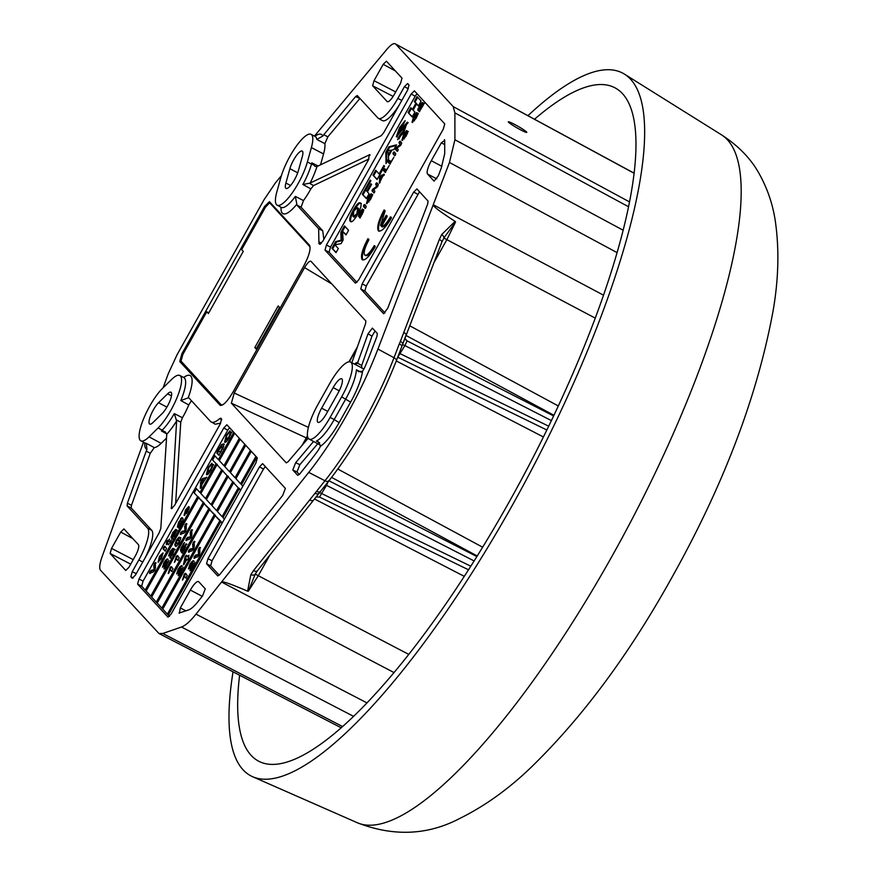 <?xml version="1.0" encoding="UTF-8"?>
<svg xmlns="http://www.w3.org/2000/svg" width="876" height="876" viewBox="0 0 876 876"><rect width="100%" height="100%" fill="white"/><g stroke="black" fill="none" stroke-linecap="round" stroke-linejoin="round"><path stroke-width="1.31" d="M408.271 88.783L404.427 86.658L407.625 83.516L409.015 85.027L407.603 90.108L383.776 132.572L381.17 135.736L316.992 166.517L315.053 166.407L311.834 162.837L318.076 166.002M316.992 166.517A36.715 9.702 117.9 0 1 310.137 183.062L309.337 183.237L313.553 185.559L368.916 158.994M313.553 185.559L310.86 188.877L302.877 184.497L309.337 183.237M313.553 441.438L295.683 462.703L299.866 464.663L317.758 443.738M299.866 464.663L296.964 471.934L292.781 469.974L295.683 462.703M299.329 474.496L296.964 471.934M308.21 438.197L287.952 461.893L286.233 462.856L231.374 403.19L234.21 393.017L308.407 427.378M375.048 330.986L371.971 336.165L368.03 333.778L372.388 328.106L377.326 333.471L376.943 336.373L370.22 353.926A123.045 32.5 -62.1 0 1 364.591 367.778L362.576 371.249A36.715 9.702 117.9 0 1 350.619 402.106L339.089 422.659A36.715 9.702 117.9 0 1 320.474 446.278L318.535 449.837A123.045 32.5 -62.1 0 1 310.246 460.787L299.636 474.124L297.709 475.339L292.781 469.974M319.685 442.851L316.411 441.033A31.985 8.442 -62.1 0 0 334.194 419.571L330.121 417.414L341.651 396.861A31.941 8.431 -62.1 0 0 350.542 362.051A31.941 8.431 -62.1 0 0 329.584 383.732L318.054 404.285A31.941 8.431 -62.1 0 0 309.129 439.073A31.941 8.431 -62.1 0 0 330.121 417.414M368.03 333.778L357.452 363.212L361.711 365.423L371.971 336.165M361.711 365.423L361.7 368.084M350.542 362.051L362.697 368.347A32.073 8.464 117.9 0 1 363.77 369.431M351.845 362.73L365.599 323.54L365.85 320.977L310.991 261.322C309.622 260.665 307.487 262.767 304.585 267.607L234.21 393.017M339.089 422.659L334.194 419.571L345.724 399.018A31.985 8.442 -62.1 0 0 356.39 369.803L361.076 372.147M220.675 423.13L215.233 424.214L210.514 421.444L188.833 397.857M191.439 400.693L188.789 404.953A32.073 8.464 117.9 0 1 182.427 417.753L180.763 422.188L175.638 503.459M174.313 413.592L176.624 420.984A36.715 9.702 117.9 0 1 166.758 434.233L165.181 431.769L161.381 430.937L162.18 430.16A31.985 8.442 -62.1 0 0 174.313 413.592L182.427 417.753M188.789 404.953L180.795 400.551A31.985 8.442 -62.1 0 0 183.872 377.589L184.387 377.95M158.118 427.97A31.941 8.431 -62.1 0 0 176.952 397.813A31.941 8.431 -62.1 0 0 179.777 375.465A31.941 8.431 -62.1 0 0 171.597 379.461L162.553 388.331A31.941 8.431 -62.1 0 0 143.741 418.421A31.941 8.431 -62.1 0 0 140.85 440.814A31.941 8.431 -62.1 0 0 149.062 436.85L158.118 427.97L162.18 430.16A4.73 3.515 45.6 0 1 163.538 431.156M140.85 440.814L144.901 443.004A31.985 8.442 -62.1 0 0 146.248 443.289L154.296 447.603L150.267 453.286L146.226 451.107L146.949 449.432A36.715 9.702 117.9 0 1 144.704 442.906M166.517 438.077L161.14 443.344A32.073 8.464 117.9 0 1 154.296 447.603M280.835 177.543L276.838 191.921A31.941 8.431 -62.1 0 0 277.155 205.17A31.941 8.431 -62.1 0 0 292.496 192.556A31.941 8.431 -62.1 0 0 307.388 161.961L311.385 147.584A31.941 8.431 -62.1 0 0 311.035 134.324A31.941 8.431 -62.1 0 0 295.705 147.015A31.941 8.431 -62.1 0 0 280.835 177.543M320.517 164.83L323.551 153.935A32.073 8.464 -62.1 0 0 324.865 143.653L316.773 139.393A31.985 8.442 -62.1 0 0 315.119 136.437L315.645 136.809M277.155 205.17L281.207 207.36A31.985 8.442 -62.1 0 0 295.354 196.41L303.479 200.571L301.07 207.218L296.975 205.137L296.833 204.207A36.715 9.702 117.9 0 1 281.021 207.251M310.86 188.877A32.073 8.464 117.9 0 1 303.479 200.571M323.857 239.345L322.729 230.782L301.07 207.218M192.567 564.111L191.691 563.246L190.41 564.538L188.428 568.995L189.993 564.013L193.136 560.607L191.581 567.352L194.866 562.162L191.067 569.619L189.993 570.747L190.059 569.641L191.636 563.213L192.402 563.629M219.81 520.749L167.393 614.153L162.75 609.094L215.167 515.69L220.807 521.768M187.245 575.423L185.843 578.116L184.31 576.452L182.416 580.153L184.288 574.196L185.285 573.276L187.245 575.423M193.859 557.99L195.523 555.11L198.556 554.53L198.228 550.27L199.739 547.314L199.903 552.537L199.126 555.351L197.472 556.928L194.242 557.924M188.471 557.508L188.022 559.14L186.807 559.676L183.391 564.856L185.219 556.435L186.413 555.274L187.716 556.698L188.909 555.253L188.471 557.508M214.27 514.716L161.852 608.119L157.209 603.071L209.627 509.668L215.266 515.745M180.806 569.072L179.93 568.206L178.649 569.499L176.667 573.955L178.233 568.973L181.376 565.557L179.821 572.302L183.106 567.122L179.306 574.579L178.233 575.707L178.299 574.601L179.876 568.174L180.642 568.579M188.274 551.924L189.95 549.044L192.983 548.464L192.643 544.204L194.165 541.248L194.319 546.471L193.552 549.285L191.899 550.862L188.668 551.858M185.646 547.095L184.726 546.427L183.204 547.763L181.047 551.683L180.511 549.898L181.08 548.004L183.434 543.799L184.54 542.518L181.967 547.763L182.23 548.737L186.161 543.777L184.54 549.329L181.573 552.701L184.157 548.858L184.639 546.361L185.362 546.766M173.043 568.721L171.641 571.415L170.108 569.75L168.214 573.462L170.086 567.495L171.083 566.586L173.043 568.721M169.002 572.696L168.269 573.484M208.729 508.693L156.311 602.097L151.668 597.038L204.086 503.634L209.725 509.722M179.23 557.705L177.828 560.399L176.295 558.735L174.401 562.436L176.273 556.479L177.259 555.559L179.23 557.705M185.843 540.273L187.508 537.393L190.541 536.813L190.201 532.553L191.724 529.597L191.888 534.82L191.11 537.634L189.457 539.211L186.227 540.207M176.284 540.437L178.945 537.196L180.117 537.448L180.533 539.156L178.978 543.251L176.262 546.383L175.309 546.109L174.784 544.697L176.284 540.437L176.832 540.733M177.817 539.682L179.755 537.623L178.945 537.196L180.117 537.448M166.604 562.37L165.728 561.505L164.447 562.797L162.465 567.254L164.031 562.272L167.174 558.866L165.619 565.611L168.904 560.421L165.104 567.878L164.031 569.006L164.097 567.9L165.674 561.472L166.44 561.888M203.188 502.671L150.771 596.074L146.128 591.015L198.545 497.612L204.185 503.689M172.364 551.825L171.532 550.894L170.448 552L168.564 555.932L170.174 551.332L172.944 548.288L172.725 550.194L174.401 548.978L172.725 554.388L169.703 557.727L172.331 553.939L172.966 551.628L170.24 554.749L171.488 550.873L172.265 551.278M169.364 555.187L168.641 555.964M180.259 534.207L181.934 531.327L184.967 530.746L184.628 526.487L186.15 523.53L186.303 528.754L185.537 531.568L183.872 533.145L180.653 534.141M180.346 520.005L181.858 517.563L183.215 519.041L181.529 524.713L178.781 528.162L181.091 524.341L181.595 521.548L180.489 524.461L177.401 527.1L178.54 522.359L180.346 520.005L181.157 520.432L180.379 520.037M167.206 543.788L166.385 544.686L166.451 542.43L167.513 540.393L168.356 540.601L169.539 539.068L168.75 541.039L169.594 541.948L171.4 539.966L170.251 542.802L168.159 544.609L167.206 543.788M167.59 543.821L168.072 540.295M169.594 541.948L170.634 542.091M171.159 541.018L170.645 540.755L171.4 539.966M158.195 562.14L159.399 556.446L162.991 552.887L161.381 558.603L158.03 562.096M138.999 579.014L143.084 581.095L193.202 491.797L197.648 496.637L145.23 590.041L141.671 586.175L137.587 584.095L138.999 579.014L223.752 427.992L226.862 424.783M143.084 581.095L141.671 586.175M149.413 573.189L151.077 570.309L154.11 569.728L153.771 565.469L155.293 562.512L155.446 567.736L154.68 570.55L153.026 572.127L149.796 573.123M166.56 548.453L165.093 551.07L163.046 548.858L164.524 546.23L166.56 548.453M177.007 530.111L173.908 536.287L171.674 538.63L174.236 531.973L171.017 537.284L172.736 532.696L175.78 529.422L177.007 530.111M185.679 512.909L189.315 507.303L187.573 511.912L184.059 515.351L185.515 509.931L188.756 506.503L185.679 512.909L186.697 513.369M218.945 455.323L216.843 453.166L217.379 451.217L221.551 444.504L223.599 443.869L223.665 446.793L218.836 455.29M229.556 427.685L227.76 430.215L223.752 427.992M233.772 432.273L218.409 459.648L213.952 454.808L227.76 430.215M226.128 439.434L228.548 437.551L231.078 431.901L229.096 437.934L226.315 441.811L224.563 442.194L226.38 435.087L230.049 430.828L226.851 435.58L226.128 439.434L227.946 439.84M206.67 477.124L201.896 484.581L201.349 487.385L200.363 488.381L200.286 487.735L201.031 480.256L202.794 478.482L206.681 477.464M199.958 492.531L195.501 487.691L211.653 458.915L216.098 463.754L199.958 492.531L201.064 493.111M207.951 471.825L210.382 469.941L212.901 464.28L210.919 470.324L208.138 474.201L206.386 474.573L208.203 467.477L211.882 463.218L208.685 467.97L207.951 471.825L209.769 472.23M239.312 438.296L223.949 465.671L219.307 460.623L234.669 433.248M244.853 444.329L229.49 471.704L224.847 466.645L240.199 439.27M250.394 450.352L235.031 477.727L230.388 472.668L245.74 445.304M255.934 456.374L240.571 483.749L235.929 478.701L251.281 451.326M242.86 486.246L241.469 484.724L256.821 457.349M224.409 519.129L223.008 517.606L239.159 488.83L240.561 490.352M169.484 616.408L168.291 615.116L220.708 521.713L222.099 523.235M226.95 424.849L257.325 457.896L255.912 462.977L171.17 613.999L167.973 617.142L137.587 584.095M262.69 463.733L285.39 488.414L282.707 495.422L219.646 574.711L217.719 575.926L206.55 563.772L207.962 558.691L259.493 466.864L262.603 463.656M416.987 93.688L415.191 96.218L411.173 93.995L414.381 90.852L444.756 123.899L443.344 128.98L358.602 280.002L355.393 283.145L325.018 250.098L326.43 245.017L330.515 247.098L329.102 252.179L325.018 250.098M411.173 93.995L326.43 245.017M220.653 405.457L219.734 404.997C222.57 406.453 227.037 402.073 233.136 391.857L303.512 266.435C309.151 255.759 311.133 248.674 309.436 245.16L269.436 201.666L264.53 206.484L181.912 353.696L179.744 361.503L220.15 405.314M310.137 183.062L369.836 154.625M370.066 155.096L369.322 154.669L368.5 159.782L322.85 241.13L319.652 244.262L318.93 243.484L318.656 228.724L296.975 205.137M281.371 175.726L275.425 182.865L264.081 199.673L177.061 354.747L168.082 374.129L163.166 387.729M221.748 419.703L219.734 418.586C215.43 422.341 212.353 423.294 210.514 421.444M219.734 418.586L220.774 418.17M176.624 420.984L171.422 508.671L174.521 505.452L220.172 424.104L221.584 419.024L220.861 418.235M166.758 434.233L160.823 528.381L159.246 532.663L135.419 575.127L132.221 578.259L130.842 576.747L132.254 571.667L138.824 559.961A29.543 7.807 117.9 0 0 147.639 528.228L127.097 505.879L127.381 503.229L146.226 451.107M143.467 442.227L101.988 556.983C99.568 563.903 99.087 568.338 100.532 570.276L158.928 633.479L162.739 633.479L342.647 726.576M353.641 716.382L181.485 627.019L162.739 633.479M181.485 627.019C185.438 625.573 190.267 621.281 195.994 614.142L367.033 702.924M394.058 672.604L221.529 582.025L195.994 614.142M269.797 555.176L258.409 575.466L248.335 591.234L247.59 591.158C231.045 584.04 222.362 580.996 221.529 582.025L308.724 472.383A141.978 37.493 -62.1 0 0 377.928 349.064L433.248 204.743L603.465 295.146M617.022 252.584L449.454 162.476L433.248 204.743C432.733 206.112 440.015 211.653 455.104 221.376L455.564 221.967L447.012 239.389L433.992 262.581M449.454 162.476L454.918 139.766L623.077 230.191M628.475 206.703L454.885 112.884L454.918 139.766M454.885 112.884L453.21 106.62L629.45 201.874M634.016 173.218L395.777 44.15L453.21 106.62M314.451 136.098L386.863 49.341C391.112 44.391 394.08 42.661 395.777 44.15L634.027 173.119M314.933 136.338A36.715 9.702 117.9 0 1 322.784 136.098L323.781 134.707L327.843 136.853L324.865 143.653M359.926 98.441L355.546 96.645L323.781 134.707M355.546 96.645L357.244 95.539M404.427 86.658L397.857 98.364A29.543 7.807 -62.1 0 1 378.421 118.391A29.543 7.807 -62.1 0 1 377.874 117.964L357.331 95.615M179.383 613.112L180.314 607.955L190.366 590.052A12.439 3.285 117.9 0 1 198.534 581.609A12.439 3.285 117.9 0 1 198.775 581.795L205.269 588.858L202.586 595.855L198.02 601.593A30.452 8.048 117.9 0 1 188.69 609.893L179 613.112M441.197 168.258L438.307 175.802L434.069 181.124L427.587 174.072A12.439 3.285 117.9 0 1 431.299 160.713L441.351 142.81L444.712 140.291L444.723 153.639L441.197 168.258M444.46 139.602L444.712 140.291M387.104 101.517L372.618 85.76L374.03 80.691L383.195 64.32L386.404 61.178L402.007 78.15L400.595 83.231L394.277 94.477A10.611 2.803 117.9 0 1 387.323 101.682A10.611 2.803 117.9 0 1 387.104 101.517L387.575 101.769M111.548 548.398L120.735 532.05L123.932 528.918L138.419 544.675A10.611 2.803 117.9 0 1 135.243 556.074L128.936 567.32L125.739 570.451L110.135 553.49L111.548 548.398L133.24 559.644M383.557 313.739L387.696 308.341L427.696 203.977L428.079 201.075L416.899 188.931L413.702 192.063L362.171 283.89L366.267 285.97L364.854 291.051L360.759 288.97L362.171 283.89M383.677 313.772L360.759 288.97M508.518 122.224A10.643 0.931 -150.2 0 1 508.376 122.049A10.643 0.931 -150.2 0 1 518.012 126.297A10.643 0.931 -150.2 0 1 526.564 132.451A10.643 0.931 -150.2 0 1 517.497 128.148A10.643 0.931 -150.2 0 1 508.518 122.224M247.59 591.158L250.81 574.722L253.471 570.648A4.73 2.639 -141.5 0 0 257.489 570.659L255.234 574.119L248.335 591.234M455.564 221.967L443.825 238.053L441.778 242.28A4.73 1.905 -159 0 0 439.358 239.411L441.712 234.538L455.104 221.376M257.489 570.659L313.652 500.032A4.73 2.639 -141.5 0 1 309.644 500.01L324.963 480.749L308.724 472.383M405.752 335.683L402.555 344.728A4.73 2.004 -154.2 0 0 402.686 344.531A4.73 2.004 -154.2 0 0 400.42 341.29L439.358 239.411M551.376 420.589L404.931 345.582L407.11 340.884A4.73 4.544 -42.6 0 1 405.971 339.998L405.073 338.114M402.631 344.64L404.931 345.582L397.726 357.2M474.135 560.958L326.507 485.326L328.686 480.639M325.664 484.921L326.507 485.326L319.521 497.053L468.529 569.805M319.532 492.662A4.73 2.737 -146.8 0 1 319.368 492.991L319.368 492.991A4.73 2.737 -146.8 0 1 315.097 493.33M313.652 500.032L320.55 491.359A4.73 2.639 -141.5 0 1 316.543 491.348M285.894 183.04A13.02 3.438 -62.1 0 0 286.036 188.45A13.02 3.438 -62.1 0 0 292.277 183.292A13.02 3.438 -62.1 0 0 298.344 170.842L302.34 156.465A13.02 3.438 -62.1 0 0 302.198 151.066A13.02 3.438 -62.1 0 0 295.957 156.224A13.02 3.438 -62.1 0 0 289.89 168.674L285.894 183.04L290.569 185.515M167.601 393.828L158.556 402.708A13.02 3.438 -62.1 0 0 150.88 414.983A13.02 3.438 -62.1 0 0 149.719 424.094A13.02 3.438 -62.1 0 0 153.059 422.473L162.115 413.592A13.02 3.438 -62.1 0 0 169.78 401.328A13.02 3.438 -62.1 0 0 170.94 392.207A13.02 3.438 -62.1 0 0 167.601 393.828L171.488 395.886M320.55 491.359L328.982 480.76A4.73 2.639 -141.5 0 1 324.963 480.749A141.638 37.405 -62.1 0 0 394.003 357.726A4.73 1.905 -159 0 1 396.423 360.594L401.766 346.655A4.73 1.905 -159 0 0 399.346 343.786L400.42 341.29M403.716 332.376A4.73 1.905 -159 0 1 406.146 335.245L401.766 346.655M338.081 392.974A13.02 3.438 -62.1 0 0 341.706 378.793A13.02 3.438 -62.1 0 0 333.165 387.619L321.623 408.172A13.02 3.438 -62.1 0 0 317.999 422.352A13.02 3.438 -62.1 0 0 326.54 413.527L338.081 392.974M384.969 312.94L364.854 291.051M419.516 191.767L366.267 285.97M356.904 282.411L329.102 252.179M415.191 96.218L330.515 247.098M378.421 118.391L382.418 120.603A29.631 7.829 -62.1 0 0 399.226 105.021M359.554 98.868L327.843 136.853M219.23 575.203L210.634 565.852L206.55 563.772M207.962 558.691L212.047 560.771L263.501 469.087L259.493 466.864M212.047 560.771L210.634 565.852M265.297 466.569L263.501 469.087M168.291 615.116L167.393 614.153M162.969 608.71L161.852 608.119L162.75 609.094M157.428 602.688L156.311 602.097L157.209 603.071M151.887 596.655L150.771 596.074L151.668 597.038M146.347 590.632L145.23 590.041L146.128 591.015M195.501 487.691L193.202 491.797L198.644 497.667M213.952 454.808L211.653 458.915L217.095 464.784M127.381 503.229L131.466 505.299L131.181 507.96L151.712 530.298A29.631 7.829 117.9 0 1 145.361 557.41M131.466 505.299L150.267 453.286M198.863 497.283L197.648 496.637M196.476 488.742L194.406 492.432M217.314 464.4L216.098 463.754M214.927 455.859L212.857 459.561M219.515 460.239L218.409 459.648M225.055 466.262L223.949 465.671M230.596 472.284L229.49 471.704M236.137 478.307L235.031 477.727M241.677 484.34L240.571 483.749M239.159 488.83L240.791 489.936M220.708 521.713L222.34 522.819M168.466 614.81L167.568 614.328M215.167 515.69L221.026 521.384M209.627 509.668L215.485 515.362M204.086 503.634L209.944 509.328M198.545 497.612L204.404 503.306M222.635 470.806L216.996 464.729L200.856 493.506L205.499 498.553L221.639 469.788L216.996 464.729M228.176 476.84L222.537 470.751L206.386 499.528L211.039 504.587L227.18 475.81L222.537 470.751M233.717 482.862L228.078 476.785L211.926 505.551L216.58 510.609L232.72 481.833L228.078 476.785M239.257 488.885L233.618 482.807L217.467 511.584L222.121 516.632L238.261 487.866L233.618 482.807M239.476 488.501L238.261 487.866M223.227 517.223L222.121 516.632M217.686 511.19L216.58 510.609M233.936 482.479L232.72 481.833M212.145 505.167L211.039 504.587M228.395 476.445L227.18 475.81M206.605 499.145L205.499 498.553M222.854 470.423L221.639 469.788M201.097 487.79L201.841 480.683L201.031 480.256M201.754 480.825L203.604 478.909L202.794 478.482M203.604 478.909L206.616 477.759M201.666 480.847L201.809 483.399L203.495 480.376L201.666 480.847M202.389 483.705L201.809 483.399M204.075 480.694L203.495 480.376M212.244 467.631L212.704 465.769L211.893 465.342M212.704 465.769L213.711 464.707M207.043 474.803L207.689 470.62M208.784 467.784L208.203 467.477M210.131 466.076L211.74 464.083M210.963 470.248L210.382 469.941M212.255 467.28L211.455 466.853M219.164 455.235L217.653 453.593L218.19 451.644L217.379 451.217M218.19 451.644L218.704 450.724M219.701 448.457L219.109 448.14M221.048 446.661L222.362 444.931L221.551 444.504M222.362 444.931L224.398 444.296M222.843 447.078L221.814 446.475L218.529 450.527L220.204 452.345L222.132 448.589L222.033 446.65L222.843 447.078L222.931 449.016M222.8 448.939L222.132 448.589M220.785 452.651L220.204 452.345M230.41 435.252L230.881 433.379L230.07 432.952M230.881 433.379L231.888 432.328M225.22 442.424L225.855 438.23M226.961 435.394L226.38 435.087M228.308 433.686L229.917 431.704M229.14 437.869L228.548 437.551M230.432 434.89L229.621 434.463M150.135 573.572L150.595 571.995L149.785 571.568M150.595 571.995L151.887 570.736L151.077 570.309M151.887 570.736L154.888 570.167L154.11 569.728M154.91 570.101L154.581 565.896L153.771 565.469M154.581 565.896L155.041 564.067L154.231 563.64M155.041 564.067L156.103 562.94M159.947 556.742L159.399 556.446M161.096 555.428L163.166 553.227M158.523 562.085L159.202 558.921M161.48 558.417L161.414 555.428L162.213 555.855M162.334 555.942L161.523 555.515L159.837 556.928L159.366 559.37L160.275 559.884M159.366 559.37L160.943 558.132M165.465 551.037L163.046 548.858M163.856 549.285L164.217 547.708L163.418 547.281M164.217 547.708L165.323 546.657M167.644 543.733L166.834 543.306M167.688 543.646L166.878 543.219M167.25 542.857L166.451 542.43M167.71 541.686L166.9 541.259M168.312 540.82L168.882 540.722M168.75 544.795L167.283 543.657M172.484 539.058L173.284 536.057M174.959 532.564L174.236 531.973L176.043 529.706M174.214 531.962L175.003 532.389M175.397 532.794L174.587 532.367L173.098 535.959L173.941 536.408M175.397 532.805L174.62 532.4L175.266 533.276M174.39 535.378L174.784 533.024M173.098 535.959L173.908 535.116M173.864 536.364L173.163 535.992M180.774 520.716L181.496 518.931L180.697 518.504M181.496 518.931L182.668 517.99M179.898 527.242L179.142 526.848M180.587 526.29L179.865 525.907M182.712 522.435L181.595 521.548M178.036 527.264L178.715 524.001M179.087 522.654L178.54 522.359M181.934 521.735L181.562 521.143M181.803 521.264L180.993 520.837L179.328 522.195L178.901 524.516L179.821 525.042M180.938 523.618L180.872 520.749L181.682 521.176M178.901 524.516L180.412 523.344M186.533 513.369L185.767 512.953M188.909 509.142L188.241 508.781M189.139 508.485L188.526 508.157M184.694 515.482L185.307 512.394M187.125 509.022L188.789 507.073M185.876 510.434L185.34 512.537L187.3 509.055L185.876 510.434M166.199 565.918L165.619 565.611M168.367 562.063L167.787 561.757M164.841 568.305L164.097 567.9M164.962 568.119L165.674 565.633M165.958 564.44L165.236 564.056M163.21 566.641L163.845 564.692M164.579 562.567L164.031 562.272M165.575 561.461L166.166 560.596L165.367 560.169M166.166 560.596L167.984 559.293M171.291 553.501L170.743 553.205M169.626 554.683L169.867 554.048M170.984 551.76L173.744 548.715M175.211 549.405L173.536 550.621L172.725 550.194M170.513 558.154L170.94 556.687L170.13 556.26M170.94 556.687L171.608 555.822L170.798 555.395M179.755 537.623L180.927 537.875M176.109 546.536L174.784 544.697M175.583 545.124L176.273 542.507M179.065 543.087L178.616 540.032L176.744 540.886L176.722 543.438L178.375 544.237M179.427 540.459L178.255 539.747L179.887 541.39M176.722 543.438L178.529 542.802M180.993 534.59L181.452 533.013L180.642 532.586M181.452 533.013L182.734 531.754L181.934 531.327M182.734 531.754L185.734 531.184M185.745 531.163L184.967 530.746M185.767 531.119L185.438 526.914L184.628 526.487M185.438 526.914L185.898 525.085L185.088 524.658M185.898 525.085L186.96 523.957M172.014 571.371L170.108 569.75M169.232 572.236L168.641 571.929M170.316 569.86L170.897 567.922L170.086 567.495M170.897 567.922L171.882 567.013M178.2 560.355L176.295 558.735M175.419 561.209L174.828 560.903M176.492 558.844L177.072 556.906L176.273 556.479M177.072 556.906L178.069 555.986M183.905 547.237L186.971 544.204M182.383 553.128L182.756 551.825L181.956 551.398M182.756 551.825L183.697 550.73L182.854 550.325M181.595 551.289L180.511 549.898M181.321 550.325L181.89 548.431L181.08 548.004M184.015 544.106L183.434 543.799M186.566 540.656L187.026 539.079L186.216 538.652M187.026 539.079L188.318 537.82L187.508 537.393M188.318 537.82L191.318 537.251M190.201 532.553L191.012 532.98L191.34 537.185L190.541 536.813M191.012 532.98L191.472 531.152L190.672 530.725M191.472 531.152L192.534 530.024M180.401 572.619L179.821 572.302M182.569 568.754L181.978 568.447M179.043 574.995L178.299 574.601M179.164 574.82L179.876 572.335M180.16 571.13L179.438 570.758M177.412 573.331L178.047 571.382M178.781 569.258L178.233 568.973M179.777 568.163L180.368 567.287L179.569 566.86M180.368 567.287L182.186 565.984M187.376 559.972L186.807 559.676M184.245 564.177L183.522 563.794M184.387 563.958L184.737 562.162M185.46 558.581L186.03 556.862L185.219 556.435M186.03 556.862L187.212 555.702M188.296 557.005L187.716 556.698M188.318 556.972L187.738 556.654M187.026 559.786L185.394 558.143L184.672 562.129L186.336 559.162L185.394 558.143M185.252 562.436L184.672 562.129M187.136 559.589L186.336 559.162M189.008 552.307L189.468 550.73L188.658 550.303M189.468 550.73L190.76 549.471L189.95 549.044M190.76 549.471L193.76 548.902M193.771 548.88L192.983 548.464M193.782 548.836L193.454 544.631L192.643 544.204M193.454 544.631L193.914 542.802L193.103 542.375M193.914 542.802L194.976 541.675M186.216 578.072L184.31 576.452M183.434 578.927L182.843 578.62M184.518 576.561L185.099 574.623L184.288 574.196M185.099 574.623L186.084 573.703M192.162 567.659L191.581 567.352M194.33 563.805L193.749 563.498M190.804 570.046L190.059 569.641M190.924 569.86L191.636 567.374M191.921 566.181L191.198 565.797M189.172 568.382L189.807 566.433M190.541 564.308L189.993 564.013M191.537 563.202L192.129 562.337L191.329 561.91M192.129 562.337L193.946 561.034M194.581 558.373L195.041 556.797L194.231 556.37M195.041 556.797L196.334 555.537L195.523 555.11M196.334 555.537L199.334 554.968L198.556 554.53M199.367 554.902L199.027 550.697L198.228 550.27M199.027 550.697L199.487 548.869L198.688 548.442M199.487 548.869L200.549 547.741M336.023 252.671L331.949 248.236L335.661 241.612L341.082 240.166L340.852 232.381L344.487 225.888L348.571 230.322L345.976 234.943L342.582 231.264L343.096 240.057L341.125 243.583L334.939 244.875L338.333 248.554L336.023 252.671M336.176 252.387L331.949 248.236M332.749 248.664L336.472 242.039L335.661 241.612M336.472 242.039L341.892 240.593L341.082 240.166M341.892 240.593L341.651 232.808L340.852 232.381M341.651 232.808L345.144 226.588M346.13 234.669L342.582 231.264M353.269 210.076C356.74 204.075 359.16 201.765 360.54 203.133C361.832 204.655 360.813 208.477 357.474 214.609C354.024 220.544 351.637 222.789 350.301 221.365C348.998 219.909 349.984 216.142 353.269 210.076L354.079 210.503C357.539 204.502 359.97 202.192 361.35 203.56M350.696 221.683L351.112 221.792C349.798 220.336 350.794 216.569 354.079 210.503M353.849 216.919L357.605 214.313L358.613 208.444L357.43 207.711L353.926 210.842L353.039 216.492L354.233 217.226M357.605 214.313L356.795 213.886L357.802 208.017L358.613 208.444M353.039 216.492L356.795 213.886M366.354 198.622L362.281 194.187L370.209 180.051L370.876 180.784L365.686 190.037L366.748 191.187L370.931 183.741L371.599 184.464L367.416 191.921L369.092 193.738L366.354 198.622M366.518 198.337L362.281 194.187M363.091 194.614L370.855 180.763M371.577 184.442L367.559 191.614L366.748 191.187M377.052 179.558L372.979 175.123L375.716 170.24L379.122 173.952L383.874 165.465L384.553 166.199L377.052 179.558M377.206 179.273L372.979 175.123M373.778 175.55L376.362 170.951M384.531 166.177L379.932 174.379L379.122 173.952M386.02 163.582L385.801 152.271L388.889 146.774L396.543 144.825L393.861 149.599L391.999 150.026L388.407 156.443L388.561 159.049L386.02 163.582M386.787 162.202L386.601 152.698L385.801 152.271M386.601 152.698L389.689 147.201L388.889 146.774M389.689 147.201L396.127 145.558M388.265 154.932L390.926 150.201L387.882 150.716L388.265 154.932L389.032 155.337M391.681 150.595L390.926 150.201M397.146 137.094L400.332 128.082L399.522 127.655L405.172 120.625L403.157 124.863L400.179 128.4L399.018 131.718L399.872 132.177L399.117 131.761M400.332 128.082L404.493 122.049M399.018 131.718L407.34 122.158L403.65 132.32L397.573 139.656L399.938 134.937L403.146 131.301L404.646 127.097L405.435 127.513M399.828 132.145L408.15 122.585M398.974 138.89L400.737 135.364L399.938 134.937M400.737 135.364L403.945 131.728L403.146 131.301M403.945 131.728L405.489 127.546L404.69 127.119L396.346 136.667L399.522 127.655M412.169 116.979L408.096 112.544L410.833 107.66L412.454 109.423L415.914 103.258L414.293 101.496L417.031 96.612L421.104 101.047L418.367 105.93L416.582 103.992L413.122 110.157L414.906 112.095L412.169 116.979M412.322 116.694L408.096 112.544M408.895 112.971L411.479 108.372M415.914 103.258L416.724 103.686L413.264 109.85L412.454 109.423M416.724 103.686L414.293 101.496M415.104 101.923L417.677 97.324M418.531 105.657L416.582 103.992M423.228 105.251L419.319 111.679L417.699 109.916L419.911 105.219L422.331 102.47L421.958 104.496L423.59 103.083L423.228 105.251M419.681 111.624L417.699 109.916M418.509 110.343L418.925 108.843L418.115 108.416M421.356 104.551L422.024 103.598L421.214 103.171M422.024 103.598L423.141 102.897M424.4 103.51L422.769 104.923L421.958 104.496M422.396 105.098L419.714 109.007L420.338 109.675L422.396 105.098M422.09 104.945L421.279 104.518L419.779 106.412L418.848 108.066L419.407 108.679L421.236 104.485L422.046 104.912M422.013 105.219L421.323 104.846M413.154 120.275L415.673 118.063L416.615 114.942L414.917 117.483L416.527 114.132L417.545 113.059L417.786 114.668L415.99 118.468L412.016 122.344L413.811 115.928L416.626 112.533L414.074 116.42L413.154 120.275L414.457 120.855M417.009 115.15L418.356 113.486M412.651 122.498L412.968 119.881M417.48 115.435L416.615 114.942M403.059 138.255L405.577 136.054L406.519 132.922L404.832 135.462L406.431 132.112L407.46 131.05L407.701 132.659L405.895 136.448L401.92 140.324L403.716 133.918L406.541 130.524L403.989 134.4L403.059 138.255L404.362 138.846M406.913 133.13L408.271 131.477M402.566 140.478L402.872 137.861M407.384 133.415L406.519 132.922M395.821 147.989L400.321 144.376L399.04 142.985L399.281 141.813L400.047 141.178L401.745 143.029L400.299 145.679L396.916 148.121L398.175 149.489L397.923 150.661L397.167 151.285L395.394 149.194L395.821 147.989L396.631 148.416L397.66 147.321L396.85 146.894M397.66 147.321L401.131 144.803L400.321 144.376M401.131 144.803L399.04 142.985M399.839 143.412L400.091 142.24L399.281 141.813L400.047 141.178M400.091 142.24L400.847 141.605M397.923 150.661L397.266 151.34M397.518 151.219L395.394 149.194M396.193 149.621L396.631 148.416M395.503 154.975L394.693 155.632L392.995 153.782L393.269 152.544L394.08 151.855L395.777 153.705L394.813 155.698M395.054 155.578L392.995 153.782M393.806 154.209L394.069 152.971L393.269 152.544L394.08 151.855M394.069 152.971L394.879 152.282M390.269 164.031L388.506 161.02L389.316 160.341L390.893 162.049L393.937 157.165L389.908 164.086L388.243 162.268L389.316 160.341M389.316 161.447L390.127 160.768M389.043 162.695L388.243 162.268M385.582 172.375L383.819 169.375L384.63 168.685L386.207 170.404L389.251 165.509L385.221 172.43L383.557 170.612L384.63 168.685M384.63 169.802L385.44 169.112M384.356 171.039L383.557 170.612M384.115 175.266L382.67 176.317L379.341 183.204L379.845 176.47L384.06 174.127L384.115 175.266M380.075 182.46L379.385 183.226M380.085 182.438L380.644 176.897L379.845 176.47M380.644 176.897L382.024 175.605L381.224 175.178M382.024 175.605L384.356 174.74M380.304 176.996L380.381 179.427L382.035 176.481L380.304 176.996M372.464 189.61L376.965 185.997L375.684 184.595L375.924 183.434L376.691 182.799L378.388 184.65L376.954 187.289L373.559 189.742L374.819 191.11L374.567 192.282L373.811 192.906L372.037 190.804L372.464 189.61L373.275 190.037L374.304 188.942L373.505 188.515M374.304 188.942L377.775 186.424L376.965 185.997M377.775 186.424L375.684 184.595M376.483 185.022L376.735 183.861L375.924 183.434L376.691 182.799M376.735 183.861L377.501 183.226M374.567 192.282L373.921 192.961M374.161 192.84L372.037 190.804M372.837 191.231L373.275 190.037M367.602 201.458L370.11 199.246L371.063 196.114L369.365 198.666L370.975 195.315L371.993 194.242L372.234 195.852L370.428 199.64L366.453 203.517L368.259 197.111L371.074 193.716L368.522 197.593L367.602 201.458L368.905 202.038M371.446 196.323L372.804 194.669M367.099 203.681L367.416 201.053M371.928 196.607L371.063 196.114M365.949 207.634L365.139 208.302L363.441 206.451L363.715 205.203L364.525 204.524L366.223 206.375L365.259 208.368M365.5 208.236L363.441 206.451M364.252 206.878L364.515 205.63L363.715 205.203L364.525 204.524M364.515 205.63L365.325 204.951M363.343 211.97L362.675 211.609L358.437 216.317L359.937 211.926L362.456 208.948L359.412 214.478L363.704 209.627L362.171 214.357L359.324 217.587L362.631 211.587L363.441 212.014M362.697 211.62L363.836 210.207M360.135 218.014L360.43 216.93L359.62 216.503M360.43 216.93L361.098 216.23M361.032 216.197L360.288 215.803M359.16 216.076L359.631 214.598M357.452 363.212L355.119 364.427M146.248 443.289L146.949 449.432M183.675 377.49A36.715 9.702 117.9 0 1 188.143 397.89L180.795 400.551M356.39 369.803L358.788 371.709L362.576 371.249M320.474 446.278L318.273 441.767L316.411 441.033M295.354 196.41L296.833 204.207M322.784 136.098L316.773 139.393M368.708 239.159C363.157 249.649 361.23 256.602 362.916 259.997L362.5 259.876M367.909 238.732C362.357 249.222 360.419 256.175 362.106 259.57C364.887 261.026 369.267 256.734 375.235 246.704L374.238 245.63C369.88 252.945 366.694 256.077 364.668 255.015C363.43 252.54 364.843 247.47 368.895 239.805L367.909 238.732M375.048 246.057C370.69 253.372 367.504 256.504 365.478 255.442M365.752 255.661L364.668 255.015M384.914 210.382C379.374 220.872 377.436 227.826 379.122 231.22L379.144 231.242M387.039 215.693L381.334 225.866L380.523 225.439L385.101 211.028L384.115 209.955C378.563 220.445 376.636 227.399 378.322 230.793L378.706 231.1M391.254 217.27C387.564 223.566 384.586 226.785 382.319 226.95L381.52 226.523L387.225 216.35L386.228 215.266L380.523 225.439M379.122 231.22L378.322 230.793C381.093 232.249 385.473 227.957 391.441 217.927L390.455 216.843C386.754 223.139 383.776 226.358 381.52 226.523M208.806 312.798L206.769 311.801L208.379 313.553L243.265 251.39L241.656 249.638L265.516 207.108L269.666 202.838L271.396 203.801M206.769 311.801L182.909 354.32L181.025 361.098L221.015 404.592L222.405 405.019M310.082 246.901L269.775 202.936L271.45 203.856M256.175 348.998L279.532 307.377L278.185 305.91L254.828 347.531L256.175 348.998M254.828 347.531L256.537 348.363M534.535 119.224A380.918 100.609 117.9 0 1 616.595 88.75A380.918 100.609 117.9 0 1 508.715 502.714A380.918 100.609 117.9 0 1 260.369 762.021A380.918 100.609 117.9 0 1 239.608 675.221M527.965 115.654A397.529 104.989 117.9 0 1 624.435 74.121A397.529 104.989 117.9 0 1 511.847 506.131A397.529 104.989 117.9 0 1 252.682 776.738A397.529 104.989 117.9 0 1 233.038 671.826M313.071 164.699A4.73 2.913 15.5 0 1 311.484 164.097L311.834 162.837M302.877 184.497A31.985 8.442 -62.1 0 0 311.484 164.097L307.388 161.961M356.86 348.429L349.371 361.788M307.542 436.314L303.195 444.077M306.282 437.88L231.374 403.19M350.619 402.106L341.651 396.861M161.14 443.344L149.062 436.85M323.551 153.935L311.385 147.584M312.962 442.49A36.715 9.702 117.9 0 1 312.984 441.165M354.441 364.066A36.715 9.702 117.9 0 1 358.12 362.029M464.313 576.364L314.55 499.002M250.81 574.722A4.73 2.825 -152.6 0 0 255.234 574.119L408.807 654.416M595.198 318.097L443.825 238.053A4.73 2.091 -149 0 0 441.712 234.538M409.76 325.806L558.286 405.949M543.405 436.96L396.28 360.967M337.851 469.065L482.654 547.215M553.906 415.279L406.048 335.486M399.248 353.236L548.683 426.185M477.245 555.986L331.621 477.398M319.652 492.575L470.817 566.214M253.471 570.648L309.644 500.01M399.346 343.786L394.003 357.726L377.928 349.064M405.249 338.87L407.11 340.884L553.599 415.925M328.96 480.782L476.894 556.556M289.89 168.674L297.709 172.813M158.556 402.708L166.9 407.121M132.834 538.609L120.735 532.05M130.71 564.155L110.135 553.49M393.127 96.404L372.618 85.76M374.03 80.691L395.711 91.936M395.339 70.901L383.195 64.32M427.587 174.072L436.774 178.824M431.299 160.713L441.909 166.341M444.712 144.649L441.351 142.81M180.314 607.955L185.942 610.846M190.366 590.052L202.214 596.326M331.84 283.999L304.585 267.607M179.744 361.503L182.843 363.069M181.912 353.696L182.953 354.254M264.53 206.484L265.559 207.032M333.165 387.619L339.209 390.827M321.623 408.172L327.733 411.402M417.71 194.286L413.702 192.063M401.788 100.455L397.857 98.364M318.908 241.875L321.481 243.178M322.729 230.782L318.656 228.724M320.386 244.218L318.93 243.484M142.755 562.053L138.824 559.961M151.712 530.298L147.639 528.228M131.181 507.96L127.097 505.879M133.262 577.985L130.842 576.747M132.254 571.667L136.229 573.692M180.763 422.188L176.47 419.998M171.159 507.795L172.309 508.365M200.889 488.052L200.286 487.735M201.119 483.399L200.308 482.972M217.653 453.593L216.843 453.166M221.617 451.162L221.037 450.855M167.447 543.383L166.637 542.956M173.185 536.254L172.375 535.827M185.329 558.516L184.65 558.154M402.905 128.345L402.095 127.918M417.337 114.559L416.527 114.132M407.241 132.539L406.431 132.112M396.302 149.905L395.492 149.478M380.096 179.054L379.286 178.627M372.946 191.516L372.147 191.088M371.774 195.742L370.975 195.315M166.747 433.894L161.381 430.937M611.141 557.793A389.251 102.799 117.9 0 1 357.375 822.772C393.587 836.799 427.816 835.31 460.053 818.304C484.91 806.008 508.638 788.969 531.25 767.201C582.025 717.816 628.541 655.237 670.786 579.463C723.412 485.851 757.576 395.974 773.267 309.819C778.556 278.875 779.279 249.66 775.468 222.175C773.026 204.776 767.453 188.351 758.736 172.9C750.458 158.217 738.008 145.504 721.397 134.773A389.251 102.799 117.9 0 1 611.141 557.793M309.129 439.073L320.682 445.326M179.777 375.465L183.872 377.589M311.035 134.324L315.119 136.437M341.246 727.814L158.928 633.479M546.832 429.996L397.945 357.298M406.146 335.245L441.778 242.28M319.521 497.053L316.269 497.01M396.423 360.594C378.618 405.676 356.138 445.731 328.982 480.76M357.507 346.589L348.966 361.81M307.465 435.766L302.056 445.391M169.758 542.091L170.568 542.518M176.394 530.079L177.204 530.506M281.809 207.579L281.207 207.36M145.493 443.223L144.901 443.004M222.011 405.194L221.409 404.898M721.397 134.773L624.435 74.121M357.375 822.772L252.682 776.738"/></g></svg>
